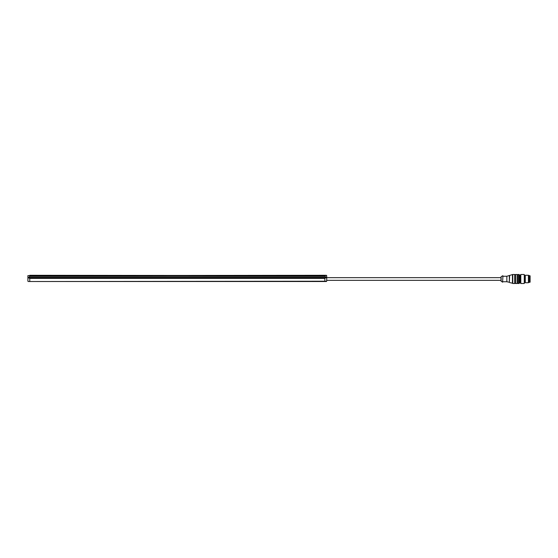 <?xml version="1.0" encoding="UTF-8"?>
<svg xmlns="http://www.w3.org/2000/svg" width="558" height="558" viewBox="0 0 558 558"><rect width="100%" height="100%" fill="white"/><g stroke="black" fill="none" stroke-linecap="round" stroke-linejoin="round"><path stroke-width="0.84" d="M528.824 275.673L528.824 282.327L529.444 282.327L529.444 275.673L528.419 275.268L528.419 282.732L525.273 282.732L525.273 275.268L528.419 275.268M326.702 280.339L501 280.339L501 277.661L326.702 277.661M501.133 281.274L501.133 276.726L501 281.016L502.619 282.209L502.932 275.791L502.619 282.209M502.932 281.741L506.845 281.741L506.845 276.259L512.76 274.487L514.692 274.487L514.692 283.513L512.76 283.513L512.76 274.487M506.845 281.741L509.342 282.271L509.342 275.729M509.342 282.271L509.649 275.422M509.649 282.578L512.453 283.199L512.453 274.801M515.627 283.513L515.627 274.487L517.182 274.487L517.182 283.513L515.627 283.513M519.052 274.487L519.052 283.513L518.117 283.513L518.117 274.487L519.052 274.487L519.672 275.108L519.672 276.077L520.23 276.077M520.23 281.923L519.672 281.923L519.672 282.892L519.672 275.108M520.795 283.513L520.23 282.536L520.23 275.464L520.795 274.487L524.276 274.487L524.276 283.513L520.795 283.513L520.795 274.487M524.276 283.513L524.276 274.487M529.444 282.236L530.1 282.181L530.1 275.819L529.444 275.764M29.769 276.336L324.833 276.336L326.228 277.41L324.833 278.407L29.769 278.407L28.374 277.786L29.769 276.336L29.769 275.61L27.9 275.61L326.388 275.296M29.769 275.296L326.702 275.61L326.702 281.211L28.214 281.518L326.388 281.518M27.9 275.61L27.9 281.211M326.228 277.786L28.374 277.786M28.374 277.41L326.228 277.41M524.945 282.355L525.106 275.554L525.106 282.446L524.59 275.457M324.833 276.336L324.833 275.296M324.833 278.407L324.833 281.518M29.769 278.407L29.769 281.518M529.947 281.581L529.947 276.419M530.1 281.755L530.1 276.245M501 277.661L501 276.984M501 280.339L501 281.016M501.133 276.726L502.619 275.791M502.932 276.259L506.845 276.259M515.627 274.578L514.692 274.578M515.627 283.422L514.692 283.422M518.117 274.578L517.182 274.578M518.117 283.422L517.182 283.422M519.052 283.513L519.672 282.892M528.824 282.327L528.419 282.732"/></g></svg>
